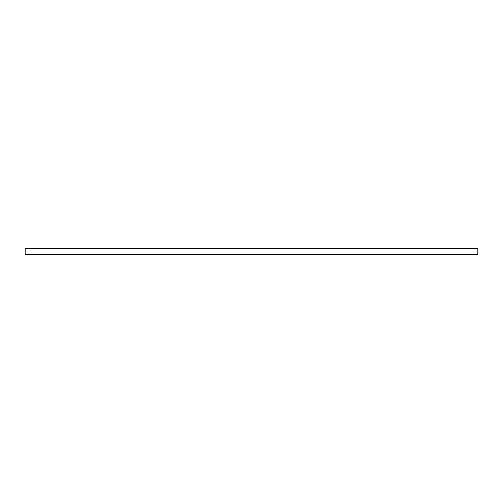<?xml version="1.0" encoding="UTF-8"?>
<svg xmlns="http://www.w3.org/2000/svg" width="503" height="503" viewBox="0 0 503 503"><rect width="100%" height="100%" fill="white"/><g stroke="black" fill="none" stroke-linecap="round" stroke-linejoin="round"><path stroke-width="0.38" stroke-dasharray="2.52 1.89" d="M25.15 254.355L25.15 248.645M477.85 248.645L477.85 254.355M477.85 254.028L25.15 254.028M477.85 248.972L25.15 248.972"/><path stroke-width="0.75" d="M25.15 248.645L25.15 254.355L477.85 254.355L477.85 248.645L25.15 248.645"/></g></svg>
